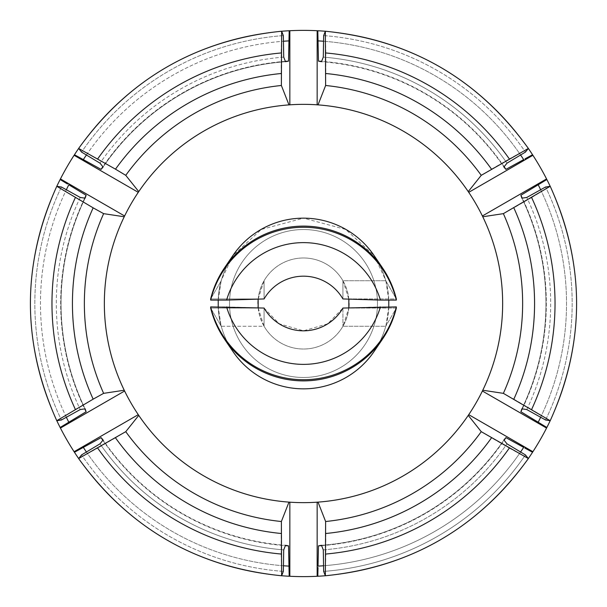 <?xml version="1.0" encoding="UTF-8"?>
<svg xmlns="http://www.w3.org/2000/svg" width="607" height="607" viewBox="0 0 607 607"><rect width="100%" height="100%" fill="white"/><g stroke="black" fill="none" stroke-linecap="round" stroke-linejoin="round"><path stroke-width="0.46" stroke-dasharray="3.04 2.28" d="M60.434 428.064L124.61 391.014A199.149 199.149 0 0 0 138.267 414.664L138.753 415.385L125.755 431.668L115.489 437.829A231.07 231.07 0 0 0 281.17 533.492L281.375 521.512L288.978 502.118L289.843 502.179A199.149 199.149 0 0 0 317.158 502.179L318.022 502.118A199.149 199.149 0 0 0 468.247 415.385L468.733 414.664A199.149 199.149 0 0 0 482.39 391.014L482.77 390.233A199.149 199.149 0 0 0 482.77 216.767L482.39 215.986A199.149 199.149 0 0 0 468.733 192.336L468.247 191.615A199.149 199.149 0 0 0 318.022 104.882L317.158 104.821A199.149 199.149 0 0 0 104.351 303.5A199.149 199.149 0 0 0 303.5 502.649A199.149 199.149 0 0 0 502.649 303.5A199.149 199.149 0 0 0 289.843 104.821L289.843 30.722L289.19 30.752A273.12 273.12 0 0 0 74.449 154.739L74.092 155.286A273.12 273.12 0 0 0 60.434 178.936L60.139 179.52A273.12 273.12 0 0 0 60.139 427.48L60.434 428.064A273.12 273.12 0 0 0 74.092 451.714L74.449 452.261A273.12 273.12 0 0 0 289.19 576.248L289.843 576.278A273.12 273.12 0 0 0 317.158 576.278L317.81 576.248A273.12 273.12 0 0 0 532.551 452.261L532.908 451.714A273.12 273.12 0 0 0 546.566 428.064L546.861 427.48A273.12 273.12 0 0 0 546.861 179.52L546.566 178.936A273.12 273.12 0 0 0 532.908 155.286L532.551 154.739A273.12 273.12 0 0 0 317.81 30.752L317.158 30.722A273.12 273.12 0 0 0 289.843 30.722M303.5 502.649A199.149 199.149 0 0 0 502.649 303.5A199.149 199.149 0 0 0 303.5 104.351A199.149 199.149 0 0 0 104.351 303.5A199.149 199.149 0 0 0 303.5 502.649M303.5 377.471A73.971 73.971 0 0 1 229.529 303.5A73.971 73.971 0 0 1 303.5 229.529A73.971 73.971 0 0 1 377.471 303.5A73.971 73.971 0 0 1 303.5 377.471A73.971 73.971 0 0 1 229.529 303.5A73.971 73.971 0 0 1 303.5 229.529A73.971 73.971 0 0 1 377.471 303.5A73.971 73.971 0 0 1 303.5 377.471M258.18 307.87L264.007 326.262L221.123 326.262C217.147 310.989 217.139 295.814 221.123 280.738L232.883 255.562L261.306 229.446L303.5 218.148A85.352 85.352 0 0 1 388.852 303.5A85.352 85.352 0 0 1 303.5 388.852A85.352 85.352 0 0 1 218.148 303.5A85.352 85.352 0 0 1 303.5 218.148A85.352 85.352 0 0 1 388.852 303.5A85.352 85.352 0 0 1 221.229 326.232A85.352 85.352 0 0 0 232.883 351.438L224.598 339.267A95.595 95.595 0 0 0 396.341 308.053L342.925 308.053L342.925 326.262L342.925 308.053L327.757 323.812L303.5 330.815L279.243 323.812L264.075 308.053L210.659 308.053A95.595 95.595 0 0 0 224.605 339.267M342.94 326.232A45.517 45.517 0 0 1 264.06 326.232M388.784 300.086L385.877 280.738L342.993 280.738C350.99 295.905 350.99 311.08 342.993 326.262L348.843 307.87M342.932 280.76A45.517 45.517 0 0 0 303.5 257.983A45.517 45.517 0 0 1 349.017 303.5A45.517 45.517 0 0 1 303.5 349.017A45.517 45.517 0 0 1 258.187 307.87M382.402 339.267L374.109 351.438A85.352 85.352 0 0 0 385.771 326.225A85.352 85.352 0 0 1 218.148 303.5A85.352 85.352 0 0 1 303.5 218.148L345.702 229.446L374.124 255.555L385.802 280.502C389.853 295.837 389.876 311.088 385.877 326.255L342.978 326.262L385.877 326.262L388.784 306.914M224.605 267.733A95.595 95.595 0 0 1 396.341 298.947L342.925 298.947A45.517 45.517 0 0 0 264.075 298.947L210.659 298.947A95.595 95.595 0 0 1 224.605 267.733L232.891 255.562A85.352 85.352 0 0 0 221.297 280.533M258.157 299.13L264.022 280.738C256.01 295.92 256.01 311.095 264.022 326.262L221.13 326.262L218.217 306.914M218.217 300.086L221.198 280.502M385.802 280.738L342.978 280.738L348.82 299.13M342.932 326.24A45.517 45.517 0 0 1 257.983 303.5A45.517 45.517 0 0 1 303.5 257.983A45.517 45.517 0 0 1 348.813 299.13M348.934 300.753A45.517 45.517 0 0 1 349.017 303.5M348.813 307.87A45.517 45.517 0 0 1 264.068 326.232M342.94 280.768A45.517 45.517 0 0 0 264.068 280.768M226.586 300.086L264.075 298.947L264.075 280.738L264.075 298.947L210.659 298.947L221.244 280.738L210.659 298.947L210.659 300.086A95.595 95.595 0 0 1 396.341 300.086L380.414 300.086A80.207 80.207 0 0 0 226.586 300.086L210.659 300.086M380.414 300.086L342.925 298.947L342.925 280.738L342.925 298.947L396.341 298.947L385.764 280.738L396.341 298.947L396.341 300.086M226.586 306.914L264.075 308.053L264.075 326.262L264.075 308.053L210.659 308.053L221.236 326.262L210.659 308.053L210.659 306.914A95.595 95.595 0 0 0 396.341 306.914L380.414 306.914A80.207 80.207 0 0 1 226.586 306.914L210.659 306.914M258.066 306.247A45.517 45.517 0 0 1 257.983 303.5M258.187 299.13A45.517 45.517 0 0 1 303.5 257.983A45.517 45.517 0 0 0 264.06 280.768M396.341 306.914L396.341 308.053L385.764 326.262L396.341 308.053L342.925 308.053L380.414 306.914M385.771 280.768A85.352 85.352 0 0 0 374.117 255.562L382.402 267.733M125.755 431.668A219.135 219.135 0 0 0 281.375 521.512M115.489 437.829L97.681 448.087A251.526 251.526 0 0 0 281.193 554.039L281.17 533.492M281.193 554.039L281.648 575.747L283.34 571.407A268.666 268.666 0 0 1 81.566 454.916A268.666 268.666 0 0 0 283.34 571.407L283.712 549.889A247.186 247.186 0 0 1 100.011 443.831A247.186 247.186 0 0 0 283.712 549.889L285.51 545.291A242.459 242.459 0 0 1 103.099 439.976A242.459 242.459 0 0 0 285.51 545.291L288.545 545.86L289.19 576.248A273.12 273.12 0 0 1 74.449 452.261L101.081 437.632L103.099 439.976L100.011 443.831L81.566 454.916L78.652 458.551L97.681 448.087M281.625 575.77L281.648 575.747A273.12 273.12 0 0 1 78.652 458.551A273.12 273.12 0 0 0 281.648 575.747A273.12 273.12 0 0 1 78.652 458.551A273.12 273.12 0 0 0 281.648 575.747M318.022 502.118L325.625 521.512A219.135 219.135 0 0 0 481.245 431.668L468.247 415.385M325.625 521.512L325.83 533.492A231.07 231.07 0 0 0 491.511 437.829L481.245 431.668M325.83 533.492L325.807 554.039A251.526 251.526 0 0 0 509.319 448.087L491.511 437.829M509.319 448.087L528.348 458.551L525.434 454.916L506.989 443.831L503.901 439.976L505.919 437.632L523.674 447.389A263.021 263.021 0 0 1 318.022 566.119L318.455 545.86L321.49 545.291A242.459 242.459 0 0 0 503.901 439.976A242.459 242.459 0 0 1 321.49 545.291L323.288 549.889A247.186 247.186 0 0 0 506.989 443.831A247.186 247.186 0 0 1 323.288 549.889L323.66 571.407A268.666 268.666 0 0 0 525.434 454.916A268.666 268.666 0 0 1 323.66 571.407L325.375 575.77L325.807 554.039M524.797 448.034L532.286 452.162M317.81 576.248L318.015 567.515M482.77 390.233L503.37 393.351A219.135 219.135 0 0 0 503.37 213.649L482.77 216.767M503.37 393.351L513.841 399.156A231.07 231.07 0 0 0 513.841 207.844L503.37 213.649M513.841 399.156L531.626 409.452A251.526 251.526 0 0 0 531.626 197.548L513.841 207.844M531.626 197.548L550.2 186.303L545.594 187.002L526.777 197.442L521.891 198.185L520.867 195.264L546.861 179.52M546.861 427.48L520.867 411.736L521.891 408.815L526.777 409.558L545.594 419.998L550.2 420.697L531.626 409.452M545.594 419.998A268.666 268.666 0 0 0 545.594 187.002A268.666 268.666 0 0 1 545.594 419.998M526.777 409.558A247.186 247.186 0 0 0 526.777 197.442A247.186 247.186 0 0 1 526.777 409.558M521.891 408.815A242.459 242.459 0 0 0 521.891 198.185A242.459 242.459 0 0 1 521.891 408.815M468.247 191.615L481.245 175.332L491.511 169.171A231.07 231.07 0 0 0 325.83 73.508L325.625 85.488L318.022 104.882M481.245 175.332A219.135 219.135 0 0 0 325.625 85.488M491.511 169.171L509.319 158.913A251.526 251.526 0 0 0 325.807 52.961L325.83 73.508M325.807 52.961L325.352 31.253L323.66 35.593A268.666 268.666 0 0 1 525.434 152.084A268.666 268.666 0 0 0 323.66 35.593L323.288 57.111A247.186 247.186 0 0 1 506.989 163.169A247.186 247.186 0 0 0 323.288 57.111L321.49 61.709A242.459 242.459 0 0 1 503.901 167.024A242.459 242.459 0 0 0 321.49 61.709L318.455 61.14L318.022 40.881A263.021 263.021 0 0 1 523.674 159.611L505.919 169.368L503.901 167.024L506.989 163.169L525.434 152.084L528.356 148.419L509.319 158.913M532.551 154.739L524.994 158.859M318.022 40.881L317.81 30.752M289.843 104.821L288.978 104.882L281.375 85.488A219.135 219.135 0 0 0 125.755 175.332L138.753 191.615L138.267 192.336A199.149 199.149 0 0 0 124.61 215.986L124.23 216.767L103.63 213.649A219.135 219.135 0 0 0 103.63 393.351L124.23 390.233L124.61 391.014M281.375 85.488L281.17 73.508A231.07 231.07 0 0 0 115.489 169.171L125.755 175.332M281.17 73.508L281.193 52.961A251.526 251.526 0 0 0 97.681 158.913L115.489 169.171M97.681 158.913L78.652 148.449L81.566 152.084L100.011 163.169L103.099 167.024L101.081 169.368L74.449 154.739A273.12 273.12 0 0 1 289.19 30.752L288.985 39.485M83.326 159.611A263.021 263.021 0 0 1 288.978 40.881L288.545 61.14L285.51 61.709L283.712 57.111L283.34 35.593L281.625 31.23L281.193 52.961M283.34 35.593A268.666 268.666 0 0 0 81.566 152.084A268.666 268.666 0 0 1 283.34 35.593M283.712 57.111A247.186 247.186 0 0 0 100.011 163.169A247.186 247.186 0 0 1 283.712 57.111M285.51 61.709A242.459 242.459 0 0 0 103.099 167.024A242.459 242.459 0 0 1 285.51 61.709M325.352 575.747A273.12 273.12 0 0 0 528.348 458.551A273.12 273.12 0 0 1 325.352 575.747A273.12 273.12 0 0 0 528.348 458.551M68.803 422.237A263.021 263.021 0 0 1 68.803 184.763L86.133 195.264L85.109 198.185L80.223 197.442L61.406 187.002L56.8 186.303A273.12 273.12 0 0 0 56.8 420.697L61.406 419.998L80.223 409.558L85.109 408.815L86.133 411.736L60.139 427.48A273.12 273.12 0 0 1 60.139 179.52L67.491 184.004M61.406 187.002A268.666 268.666 0 0 0 61.406 419.998A268.666 268.666 0 0 1 61.406 187.002M80.223 197.442A247.186 247.186 0 0 0 80.223 409.558A247.186 247.186 0 0 1 80.223 197.442M85.109 198.185A242.459 242.459 0 0 0 85.109 408.815A242.459 242.459 0 0 1 85.109 198.185M281.648 31.253A273.12 273.12 0 0 0 78.652 148.449A273.12 273.12 0 0 1 281.648 31.253A273.12 273.12 0 0 0 78.652 148.449A273.12 273.12 0 0 1 281.648 31.253M528.348 148.449A273.12 273.12 0 0 0 325.352 31.253A273.12 273.12 0 0 1 528.348 148.449A273.12 273.12 0 0 0 325.352 31.253M550.2 420.697A273.12 273.12 0 0 0 550.2 186.303A273.12 273.12 0 0 1 550.2 420.697A273.12 273.12 0 0 0 550.2 186.303M103.63 213.649L93.159 207.844A231.07 231.07 0 0 0 93.159 399.156L103.63 393.351M93.159 207.844L75.374 197.548A251.526 251.526 0 0 0 75.374 409.452L93.159 399.156M75.374 409.452L56.8 420.697A273.12 273.12 0 0 1 56.8 186.303L75.374 197.548M74.092 451.714L138.267 414.664M138.753 415.385A199.149 199.149 0 0 0 288.978 502.118M289.843 576.278L289.843 502.179M317.158 576.278L317.158 502.179M468.733 414.664L532.908 451.714M482.39 391.014L546.566 428.064M482.39 215.986L546.566 178.936M468.733 192.336L532.908 155.286M317.158 104.821L317.158 30.722M288.978 104.882A199.149 199.149 0 0 0 138.753 191.615M74.092 155.286L138.267 192.336M60.434 178.936L124.61 215.986M124.23 216.767A199.149 199.149 0 0 0 124.23 390.233M288.545 545.86A242.823 242.823 0 0 1 101.081 437.632M83.326 447.389A263.021 263.021 0 0 0 288.978 566.119M505.919 437.632A242.823 242.823 0 0 1 318.455 545.86M520.867 195.264A242.823 242.823 0 0 1 520.867 411.736M538.197 422.237A263.021 263.021 0 0 0 538.197 184.763M318.455 61.14A242.823 242.823 0 0 1 505.919 169.368M101.081 169.368A242.823 242.823 0 0 1 288.545 61.14M321.634 545.647A242.823 242.823 0 0 0 504.136 440.272M520.586 452.003A263.021 263.021 0 0 1 323.561 565.754M102.864 440.272A242.823 242.823 0 0 0 285.366 545.647M283.439 565.754A263.021 263.021 0 0 1 86.414 452.003M56.8 186.303A273.12 273.12 0 0 0 56.8 420.697A273.12 273.12 0 0 1 56.8 186.303M84.73 198.132A242.823 242.823 0 0 0 84.73 408.868M66.345 417.252A263.021 263.021 0 0 1 66.345 189.748M285.366 61.353A242.823 242.823 0 0 0 102.864 166.728M86.414 154.997A263.021 263.021 0 0 1 283.439 41.246M504.136 166.728A242.823 242.823 0 0 0 321.634 61.353M323.561 41.246A263.021 263.021 0 0 1 520.586 154.997M522.27 408.868A242.823 242.823 0 0 0 522.27 198.132M540.655 189.748A263.021 263.021 0 0 1 540.655 417.252M86.133 411.736A242.823 242.823 0 0 1 86.133 195.264"/><path stroke-width="0.91" d="M317.856 31.033L317.158 30.722A273.12 273.12 0 0 0 289.843 30.722L289.19 30.752A273.12 273.12 0 0 0 281.648 31.253L281.375 85.488L288.978 104.882L289.843 104.821A199.149 199.149 0 0 1 317.158 104.821L318.022 104.882L325.625 85.488L325.352 31.253A273.12 273.12 0 0 0 317.81 30.752L318.022 40.881A263.021 263.021 0 0 1 323.561 41.246M524.994 158.859L532.551 154.739A273.12 273.12 0 0 0 528.348 148.449L481.245 175.332L468.247 191.615A199.149 199.149 0 0 0 318.022 104.882M468.247 191.615L468.733 192.336A199.149 199.149 0 0 1 482.39 215.986L482.77 216.767L503.37 213.649L550.2 186.303A273.12 273.12 0 0 0 546.861 179.52L538.197 184.763A263.021 263.021 0 0 1 540.655 189.748M540.655 417.252A263.021 263.021 0 0 1 538.197 422.237L546.861 427.48A273.12 273.12 0 0 0 550.2 420.697L503.37 393.351L482.77 390.233A199.149 199.149 0 0 0 482.77 216.767M482.77 390.233L482.39 391.014A199.149 199.149 0 0 1 468.733 414.664L468.247 415.385L481.245 431.668L528.348 458.551A273.12 273.12 0 0 0 532.551 452.261L524.797 448.034M318.015 567.515L317.81 576.248A273.12 273.12 0 0 0 325.352 575.747L325.625 521.512L318.022 502.118A199.149 199.149 0 0 0 468.247 415.385M318.022 502.118L317.158 502.179A199.149 199.149 0 0 1 289.843 502.179L288.978 502.118L281.375 521.512L281.625 575.77C196.395 567.143 128.737 528.075 78.644 458.581C128.737 528.075 196.395 567.143 281.625 575.77M289.144 575.967L289.843 576.278A273.12 273.12 0 0 0 317.158 576.278L317.81 576.248M84.73 408.868A242.823 242.823 0 0 0 86.133 411.736L85.109 408.815L80.223 409.558L61.406 419.998L56.8 420.697A273.12 273.12 0 0 0 60.139 427.48L60.434 428.064A273.12 273.12 0 0 0 74.092 451.714L74.449 452.261A273.12 273.12 0 0 0 78.652 458.551L81.566 454.916L100.011 443.831L103.099 439.976L101.081 437.632A242.823 242.823 0 0 0 102.864 440.272M74.714 154.838L74.092 155.286A273.12 273.12 0 0 0 60.434 178.936L60.139 179.52A273.12 273.12 0 0 0 56.8 186.303L61.406 187.002L80.223 197.442L85.109 198.185L86.133 195.264A242.823 242.823 0 0 0 84.73 198.132M382.402 267.733L374.109 255.562A85.352 85.352 0 0 0 232.883 255.562L224.598 267.733A95.595 95.595 0 0 1 396.341 298.947L396.341 300.086L380.414 300.086A80.207 80.207 0 0 0 226.586 300.086L264.075 298.947A45.517 45.517 0 0 1 342.925 298.947L380.414 300.086M382.402 339.267L374.109 351.438A85.352 85.352 0 0 1 232.883 351.438L224.598 339.267A95.595 95.595 0 0 0 396.341 308.053L396.341 306.914L342.925 308.053A45.517 45.517 0 0 1 264.075 308.053L210.659 306.914A95.595 95.595 0 0 0 396.341 306.914M218.217 306.914L218.217 300.086M348.82 299.13L348.843 307.87M348.813 299.13A45.517 45.517 0 0 1 348.934 300.753M349.017 303.5A45.517 45.517 0 0 1 348.813 307.87M380.414 306.914A80.207 80.207 0 0 1 226.586 306.914M226.586 300.086L210.659 300.086A95.595 95.595 0 0 1 396.341 300.086M210.659 306.914L210.659 308.053A95.595 95.595 0 0 0 224.605 339.267M210.659 300.086L210.659 298.947A95.595 95.595 0 0 1 224.605 267.733M258.187 307.87A45.517 45.517 0 0 1 258.066 306.247M257.983 303.5A45.517 45.517 0 0 1 258.187 299.13M258.18 307.87L258.157 299.13M388.784 300.086L388.784 306.914M532.286 452.162L532.908 451.714A273.12 273.12 0 0 0 546.566 428.064L546.861 427.48M546.641 179.702L546.566 178.936A273.12 273.12 0 0 0 532.908 155.286L532.551 154.739M78.644 148.419L78.644 148.419C128.737 78.925 196.395 39.857 281.625 31.23C196.395 39.857 128.737 78.925 78.644 148.419M288.985 39.485L288.545 61.14A242.823 242.823 0 0 0 285.366 61.353M325.83 533.492A231.07 231.07 0 0 0 491.511 437.829M325.625 521.512A219.135 219.135 0 0 0 481.245 431.668M504.136 440.272A242.823 242.823 0 0 0 505.919 437.632L503.901 439.976L506.989 443.831L525.434 454.916L528.348 458.551M325.352 575.747L323.66 571.407L323.288 549.889L321.49 545.291L318.455 545.86A242.823 242.823 0 0 0 321.634 545.647M323.561 565.754A263.021 263.021 0 0 1 318.022 566.119L318.455 545.86M505.919 437.632L523.674 447.389A263.021 263.021 0 0 1 520.586 452.003M86.414 452.003A263.021 263.021 0 0 1 83.326 447.389L74.449 452.261A273.12 273.12 0 0 0 78.652 458.551L125.755 431.668A219.135 219.135 0 0 0 281.375 521.512M115.489 437.829A231.07 231.07 0 0 0 281.17 533.492M285.366 545.647A242.823 242.823 0 0 0 288.545 545.86L285.51 545.291L283.712 549.889L283.34 571.407L281.648 575.747A273.12 273.12 0 0 0 289.19 576.248L288.978 566.119A263.021 263.021 0 0 1 283.439 565.754M288.545 545.86L288.978 566.119M83.326 447.389L101.081 437.632M67.491 184.004L60.139 179.52A273.12 273.12 0 0 0 56.8 186.303L93.159 207.844A231.07 231.07 0 0 0 93.159 399.156L56.8 420.697A273.12 273.12 0 0 0 60.139 427.48L68.803 422.237A263.021 263.021 0 0 1 66.345 417.252M93.159 207.844L103.63 213.649A219.135 219.135 0 0 0 103.63 393.351L93.159 399.156M66.345 189.748A263.021 263.021 0 0 1 68.803 184.763L86.133 195.264M86.133 411.736L68.803 422.237M281.17 73.508A231.07 231.07 0 0 0 115.489 169.171L78.652 148.449A273.12 273.12 0 0 0 74.449 154.739L83.326 159.611A263.021 263.021 0 0 1 86.414 154.997M281.375 85.488A219.135 219.135 0 0 0 125.755 175.332L115.489 169.171M102.864 166.728A242.823 242.823 0 0 0 101.081 169.368L103.099 167.024L100.011 163.169L81.566 152.084L78.652 148.449A273.12 273.12 0 0 0 74.449 154.739M283.439 41.246A263.021 263.021 0 0 1 288.978 40.881L289.19 30.752A273.12 273.12 0 0 0 281.648 31.253L283.34 35.593L283.712 57.111L285.51 61.709L288.545 61.14M101.081 169.368L83.326 159.611M481.245 175.332A219.135 219.135 0 0 0 325.625 85.488M491.511 169.171A231.07 231.07 0 0 0 325.83 73.508M528.348 148.449L525.434 152.084L506.989 163.169L503.901 167.024L505.919 169.368A242.823 242.823 0 0 0 504.136 166.728M321.634 61.353A242.823 242.823 0 0 0 318.455 61.14L321.49 61.709L323.288 57.111L323.66 35.593L325.352 31.253M318.455 61.14L318.022 40.881M520.586 154.997A263.021 263.021 0 0 1 523.674 159.611L505.919 169.368M503.37 393.351A219.135 219.135 0 0 0 503.37 213.649M513.841 399.156A231.07 231.07 0 0 0 513.841 207.844M550.2 420.697L545.594 419.998L526.777 409.558L521.891 408.815L520.867 411.736A242.823 242.823 0 0 0 522.27 408.868M522.27 198.132A242.823 242.823 0 0 0 520.867 195.264L521.891 198.185L526.777 197.442L545.594 187.002L550.2 186.303M520.867 195.264L538.197 184.763M538.197 422.237L520.867 411.736M482.39 391.014L546.566 428.064M468.733 414.664L532.908 451.714M317.158 576.278L317.158 502.179M289.843 576.278L289.843 502.179M125.755 431.668L138.753 415.385A199.149 199.149 0 0 0 288.978 502.118M138.753 415.385L138.267 414.664A199.149 199.149 0 0 1 124.61 391.014L124.23 390.233L103.63 393.351M74.092 451.714L138.267 414.664M60.434 428.064L124.61 391.014M103.63 213.649L124.23 216.767A199.149 199.149 0 0 0 124.23 390.233M124.23 216.767L124.61 215.986A199.149 199.149 0 0 1 138.267 192.336L138.753 191.615L125.755 175.332M60.434 178.936L124.61 215.986M74.092 155.286L138.267 192.336M288.978 104.882A199.149 199.149 0 0 0 138.753 191.615M289.843 104.821L289.843 30.722M317.158 104.821L317.158 30.722M468.733 192.336L532.908 155.286M482.39 215.986L546.566 178.936M281.648 575.747A273.12 273.12 0 0 0 289.19 576.248M325.807 554.039A251.526 251.526 0 0 0 509.319 448.087M97.681 448.087A251.526 251.526 0 0 0 281.193 554.039M75.374 197.548A251.526 251.526 0 0 0 75.374 409.452M281.193 52.961A251.526 251.526 0 0 0 97.681 158.913M509.319 158.913A251.526 251.526 0 0 0 325.807 52.961M531.626 409.452A251.526 251.526 0 0 0 531.626 197.548M528.356 458.581C478.263 528.075 410.605 567.143 325.375 575.77C410.605 567.143 478.263 528.075 528.356 458.581M550.23 186.311C585.376 264.44 585.376 342.56 550.23 420.689C585.376 342.56 585.376 264.44 550.23 186.311M528.356 148.419C478.263 78.925 410.605 39.857 325.375 31.23C410.605 39.857 478.263 78.925 528.356 148.419M56.77 420.689C21.624 342.56 21.624 264.44 56.77 186.311C21.624 264.44 21.624 342.56 56.77 420.689"/></g></svg>
